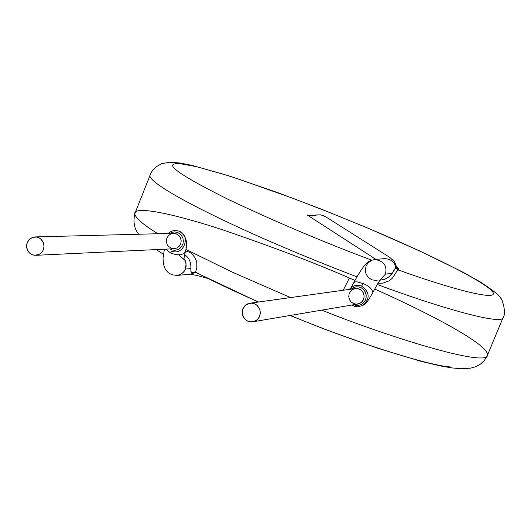 <?xml version="1.0" encoding="UTF-8"?>
<svg xmlns="http://www.w3.org/2000/svg" width="531" height="531" viewBox="0 0 531 531"><rect width="100%" height="100%" fill="white"/><g stroke="black" fill="none" stroke-linecap="round" stroke-linejoin="round"><path stroke-width="0.8" d="M242.82 308.863L242.222 313.761L243.842 317.936L245.554 319.808L247.778 321.182L250.28 321.859L254.973 321.155L256.765 320.087L259.075 317.478L260.382 313.19L259.785 309.208L256.971 305.239L254.747 303.871L252.238 303.194L249.756 303.241L245.753 304.98L242.82 308.863L244.618 306.022L247.539 303.911L251.535 303.135L254.734 303.865L257.489 305.71L259.918 309.593L260.376 313.35L259.513 316.642L257.515 319.443L254.429 321.374L251.249 321.925L248.004 321.275L245.169 319.47L242.647 315.56L242.156 311.75L242.82 308.863M252.829 321.799L358.445 303.924L360.801 302.829L362.972 300.526L363.994 297.891L364.014 294.984L362.58 291.652L360.609 289.773L358.033 288.678L355.345 288.565L359.368 289.11L361.691 290.643L363.264 292.754L364.133 296.032L363.801 298.688L362.082 301.708L359.713 303.46L356.414 304.177L353.679 303.639L351.296 302.139L349.663 300.022L348.748 296.69L349.073 294.001L350.487 291.32L352.71 289.448L355.345 288.565L249.962 303.214M351.011 289.169L353.327 287.623L355.996 286.859L358.777 286.926L361.412 287.862L363.629 289.587L365.242 291.897L366.098 294.592L366.138 297.426L365.361 300.141L363.808 302.491L361.651 304.263L359.056 305.272L356.288 305.451L353.6 304.774L356.208 305.444L358.903 305.305L361.438 304.382L363.589 302.73L365.182 300.506L366.065 297.911L366.171 295.163L365.507 292.495L364.113 290.138L362.102 288.287L359.64 287.125L356.958 286.786L354.296 287.244L351.887 288.466M362.56 305.624C370.286 298.82 369.968 292.296 361.604 286.056L358.717 285.286L355.06 285.519L351.748 287.025L349.279 289.408M27.2 242.587L26.636 247.393L28.196 251.468L29.836 253.287L31.966 254.614L34.362 255.272L38.856 254.548L40.568 253.486L42.779 250.917L44.02 246.709L43.436 242.82L40.741 238.95L38.604 237.622L36.208 236.972L33.831 237.038L30.002 238.764L27.2 242.587L29.132 239.554L32.384 237.43L36.5 237.012L39.36 237.994L41.71 239.899L43.681 243.57L44 247.021L42.938 250.632L40.409 253.612L37.502 255.039L34.249 255.252L31.356 254.322L28.953 252.431L26.922 248.74L26.583 245.256L27.2 242.587M361.604 286.056L363.164 283.581C368.713 285.784 371.965 288.725 372.915 292.402C371.965 288.725 368.713 285.784 363.164 283.581L361.604 286.056C369.974 292.302 370.286 298.834 362.54 305.637L357.423 306.799L354.277 306.228L351.92 305.06M363.164 283.581L357.263 281.861L355.139 281.875L353.832 282.592L355.139 281.875L357.263 281.861L363.164 283.581M35.73 255.318L174.128 248.734L176.969 247.99L179.392 246.079L180.859 243.337L181.19 240.888L180.513 237.848L179.219 235.824L176.046 233.706L173.557 233.335L176.046 233.706L179.219 235.824L180.513 237.848L181.19 240.888L180.859 243.337L179.392 246.079L176.969 247.99L174.128 248.734L171.613 248.402L168.38 246.324L167.046 244.293L166.342 241.22L166.9 238.08L168.539 235.538L170.637 234.038L173.557 233.335L35.033 236.919M380.574 279.479L385.406 274.149C387.384 265.905 383.86 261.013 374.826 259.473C383.86 261.013 387.384 265.905 385.406 274.149L380.574 279.479M325.211 216.482L320.571 214.823L314.983 215.042L312.878 216.017L313.987 215.247M313.927 215.261L310.018 215.832L312.878 216.017L310.018 215.832L307.13 214.949L310.018 215.832L307.13 214.949L375.935 259.374L307.13 214.949M169.907 248.933L172.376 250.035L175.038 250.28L177.653 249.689L179.989 248.309L181.808 246.271L182.969 243.756L183.341 240.988L182.903 238.233L181.682 235.744L179.797 233.746L177.414 232.425L174.765 231.928L172.104 232.273L169.674 233.434L172.104 232.273L174.765 231.928L177.414 232.425L179.797 233.746L181.682 235.744L182.903 238.233L183.341 240.988L182.969 243.756L181.808 246.271L179.989 248.309L177.653 249.689L175.038 250.28L172.376 250.035L169.907 248.933M380.03 280.195L384.842 279.24L388.924 276.936L392.21 273.339L385.406 274.149L392.21 273.339L395.681 267.458C394.639 261.969 390.962 259.022 384.63 258.617L374.826 259.473L371.76 260.23L367.976 262.945L366.058 266.104L365.328 270.007L365.514 272.011L366.058 273.91L367.976 277.082L371.76 279.824L377.116 280.567M325.184 216.469L322.941 215.36L320.107 214.863L316.284 215.088L312.878 216.017M384.61 258.617C390.949 259.009 394.639 261.962 395.681 267.458L396.199 267.146L398.482 270.007L398.834 269.801L398.648 268.693L396.644 266.867L398.648 268.693L398.834 269.801L398.482 270.007L396.199 267.146L391.778 273.956L389.548 276.412L385.612 278.934L381.756 279.97M171.174 250.944L171.022 253.26L165.612 249.139L171.022 253.26L171.174 250.944C183.938 256.898 191.704 234.436 178.15 230.925L175.635 230.52L172.933 230.806L170.132 231.934L168.148 233.474M397.759 270.239L395.681 267.458L397.759 270.239L398.482 270.007C448.31 288.087 504.032 303.493 491.653 290.663C478.418 277.554 412.195 246.656 366.702 227.68L331.55 213.263L293.424 198.488L237.915 178.847L221.839 173.737L195.886 166.535L179.664 163.608L175.257 163.661L173.139 164.597C169.309 167.564 187.748 179.199 228.449 199.503C275.403 221.726 323.147 241.95 371.68 260.177C323.147 241.95 275.403 221.726 228.449 199.503C187.748 179.199 169.309 167.564 173.139 164.597L175.257 163.661L179.664 163.608L195.886 166.535L221.839 173.737L237.915 178.847L293.424 198.488L331.55 213.263L366.702 227.68C412.195 246.656 478.418 277.554 491.653 290.663C504.032 303.493 448.31 288.087 398.482 270.007L397.201 270.691L392.455 278.098L389.163 280.826L382.685 283.209L377.939 283.288M171.022 253.26L176.232 254.707L180.281 254.794L183.839 253.672L185.452 251.395L183.839 253.672L180.281 254.794L176.232 254.707L171.022 253.26M150.386 174.228L149.755 175.867C152.716 187.954 234.921 226.81 283.547 247.214C303.865 255.955 328.311 265.832 356.885 276.83C328.311 265.832 303.865 255.955 283.547 247.214C234.921 226.81 152.716 187.954 149.755 175.867L150.386 174.228M377.222 284.457C437.305 306.984 504.198 326.253 503.235 317.253C504.198 326.253 437.305 306.984 377.222 284.457M374.64 289.043C418.687 308.458 488.089 343.199 487.571 354.973C487.936 367.95 386.701 336.402 321.813 310.144C386.701 336.402 487.936 367.95 487.571 354.973L503.235 317.253C506.667 313.244 501.914 297.413 500.521 298.176C500.474 296.252 493.883 290.922 480.741 282.193L462.016 271.68L419.304 250.765L366.987 227.746L322.091 209.46L277.972 192.713L229.671 176.086L192.355 165.453L179.836 162.984L169.588 162.247L161.776 163.687L156.36 166.634L152.589 170.438L150.963 173.02L134.748 213.854C135.637 218.188 143.363 224.819 157.933 233.74C143.363 224.819 135.637 218.188 134.748 213.854C133.659 204.933 177.679 214.756 225.98 230.939C276.107 248.223 317.253 263.914 349.418 278.025L354.954 280.401M207.302 278.297L196.331 275.317L190.357 274.268L195.202 272.456L190.363 274.268L177.029 275.41L179.611 274.826L181.848 273.631L184.084 271.454L185.425 269.058L186.102 263.801L185.219 260.641L183.952 258.551L185.784 262.188L186.129 266.184L185.166 269.655L183.082 272.595L180.401 274.487L177.029 275.41L172.017 274.806L168.446 272.881L165.533 269.662L163.435 264.272L163.057 258.298L164.364 249.198M185.903 249.464L233.248 272.582L290.583 297.566L233.248 272.582L185.903 249.464M190.835 268.64L190.934 271.972L192.487 272.682L194.306 272.011L192.487 272.682L191.173 272.376L190.835 268.64L185.425 269.058L190.835 268.64C191.2 262.327 189.129 257.681 184.629 254.707M195.202 272.456L192.487 272.682L195.454 272.284M185.565 250.931L189.713 252.318L191.625 253.626L194.877 257.495L196.085 260.09L196.828 262.958L196.815 267.949L195.468 272.297L194.3 272.011M343.218 290.251L349.418 278.025L343.218 290.251M451.031 367.001C431.836 366.164 362.66 345.409 290.331 315.467M258.61 302.013C233.242 290.809 212.354 280.906 195.939 272.297M372.915 292.402C368.295 300.665 365.155 304.887 363.489 305.079M351.748 287.019L351.051 287.517L353.832 282.592C367.007 257.96 370.333 261.04 374.826 259.473M380.634 279.352C380.096 280.853 381.855 275.841 373.027 292.176M396.617 266.94L394.546 261.756L389.734 257.362L325.191 216.462M178.157 230.925L178.615 231.071M179.777 231.556C186.215 235.99 188.107 242.601 185.452 251.395M179.259 255.292L183.772 259.334L185.273 252.046M163.435 254.256L156.28 249.583M138.81 234.231C134.396 229.173 133.042 222.383 134.748 213.854M195.468 272.284L258.345 302.046M290.079 315.507L325.921 329.705L377.468 348.17L421.07 361.352L440.73 365.992L451.821 367.903L461.359 368.753L470.725 368.136L475.995 366.589L480.369 364.18L484.245 360.622L487.232 355.816"/></g></svg>
